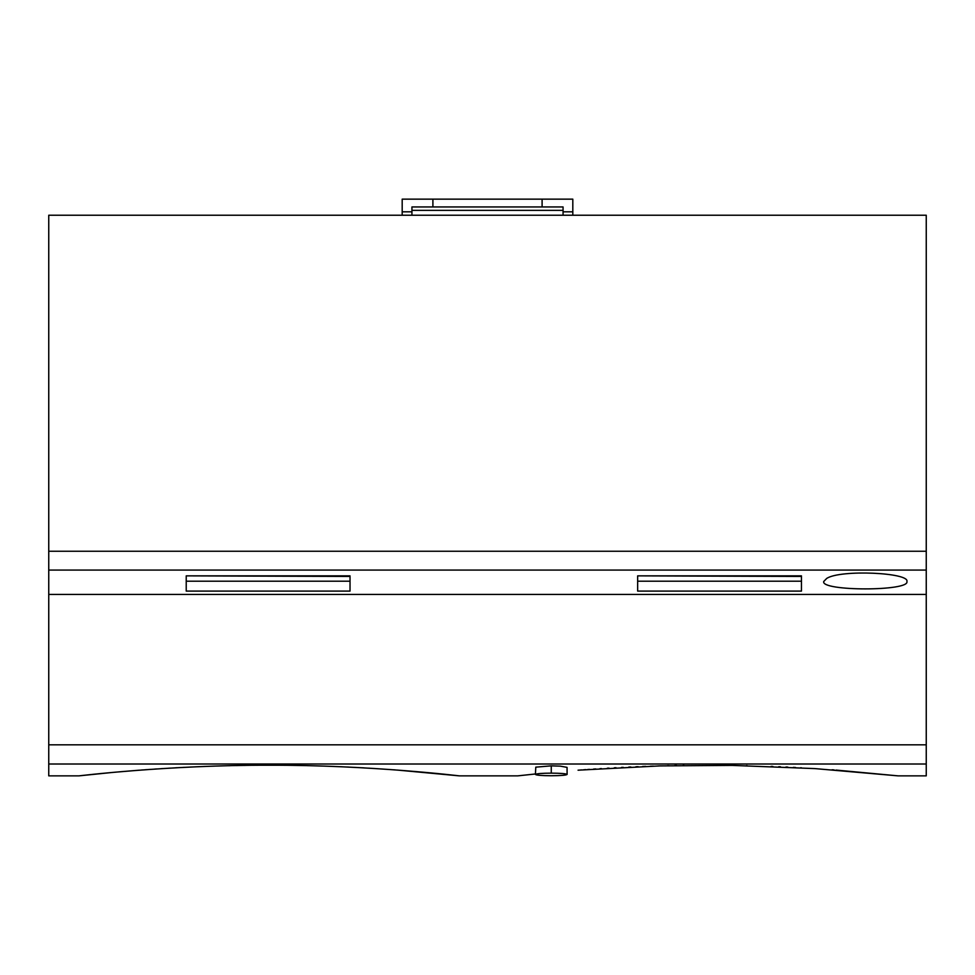 <?xml version="1.0" encoding="UTF-8"?>
<svg xmlns="http://www.w3.org/2000/svg" width="975" height="975" viewBox="0 0 975 975"><rect width="100%" height="100%" fill="white"/><g stroke="black" fill="none" stroke-linecap="round" stroke-linejoin="round"><path stroke-width="1.46" d="M551.265 773.138C541.625 773.212 536.335 773.65 535.421 774.443C536.347 775.235 541.625 775.673 551.265 775.747L551.277 775.747C560.905 775.673 566.183 775.235 567.109 774.443C566.183 773.65 560.905 773.212 551.265 773.138L551.265 765.85L560.272 766.143L567.048 767.362L567.109 774.443M350.025 575.859L186.225 575.859L350.025 576.432L350.025 591.094L186.225 591.094L186.225 575.859L186.225 581.21L350.025 581.21L350.025 576.432M926.25 594.433L48.75 594.433L48.75 744.815L926.25 744.815L926.25 551.253L48.75 551.253L48.75 215.231L926.25 215.231L926.25 551.253M926.25 744.815L926.25 775.856L898.036 775.856L815.027 768.605L732.128 765.399L659.734 765.911L578.065 770.189M823.717 581.514L826.715 578.419C840.547 569.327 909.858 572.63 906.908 581.514C909.967 591.35 820.658 591.35 823.717 581.514M801.45 576.432L801.45 591.094L637.65 591.094L637.65 575.859L801.45 576.432L801.45 581.21L637.65 581.21L637.65 576.432M801.45 575.859L637.65 575.859M48.75 594.433L48.75 551.253M411.938 215.231L411.938 210.356L563.062 210.356L563.062 215.231M563.062 211.819L572.812 211.819L572.812 215.231M563.062 210.356L563.062 206.944L542.1 206.944L542.1 199.144L572.812 199.144L572.812 211.819M402.188 215.231L402.188 199.144L432.9 199.144L432.9 206.944L542.1 206.944M411.938 210.356L411.938 206.944L432.9 206.944M402.188 211.819L411.938 211.819M432.9 199.144L542.1 199.144M535.421 774.443L535.787 767.154L551.265 765.85M397.252 770.067L459.286 775.856C461.845 776.185 370.805 764.912 269.112 765.229C167.444 764.924 76.489 776.185 79.036 775.856L48.75 775.856L48.75 764.01L926.25 764.01M48.75 744.815L48.75 764.01M79.706 775.783L111.016 772.59M115.355 772.188L139.315 770.189M141.083 770.055L143.106 769.909M144.995 769.775L147.03 769.628M149.029 769.482L150.772 769.36M154.793 769.08L157.072 768.934M161.204 768.666L162.667 768.568M168.553 768.215L170.284 768.117M175.512 767.812L177.279 767.715M182.691 767.435L184.482 767.349M190.003 767.081L192.087 766.984M197.133 766.764L199.387 766.667M203.836 766.484L206.98 766.374M211.526 766.216L214.695 766.106M219.326 765.96L222.495 765.875M228.491 765.716L230.258 765.68M235.987 765.558L237.937 765.521M244.408 765.412L245.176 765.399M307.6 765.668L308.405 765.68M324.602 766.131L326.442 766.192M332.353 766.411L334.145 766.472M339.995 766.703L341.725 766.777M347.21 767.02L349.099 767.118M354.607 767.386L356.789 767.496M361.908 767.764L363.943 767.873M368.794 768.154L369.525 768.203M393.315 769.775L395.387 769.921M517.871 775.844L535.421 773.979L517.786 775.856L459.286 775.856M579.832 770.055L581.856 769.909M583.745 769.775L585.792 769.616M587.779 769.482L589.522 769.36M593.543 769.08L595.822 768.934M599.954 768.666L601.417 768.568M607.303 768.215L609.034 768.117M614.262 767.812L616.005 767.715M621.441 767.435L623.232 767.349M628.753 767.081L630.837 766.984M635.883 766.764L638.138 766.667M642.586 766.484L645.73 766.374M650.276 766.216L653.445 766.106M658.076 765.96L661.245 765.875M667.241 765.716L669.008 765.68M674.737 765.558L676.589 765.521M683.158 765.412L683.889 765.399M746.35 765.668L747.155 765.68M771.103 766.411L772.895 766.472M778.745 766.703L780.475 766.777M785.96 767.02L787.849 767.118M793.358 767.386L795.539 767.496M800.658 767.764L801.401 767.8M832.065 769.775L834.137 769.921M836.002 770.067L898.036 775.856M926.25 570.07L48.75 570.07"/></g></svg>
